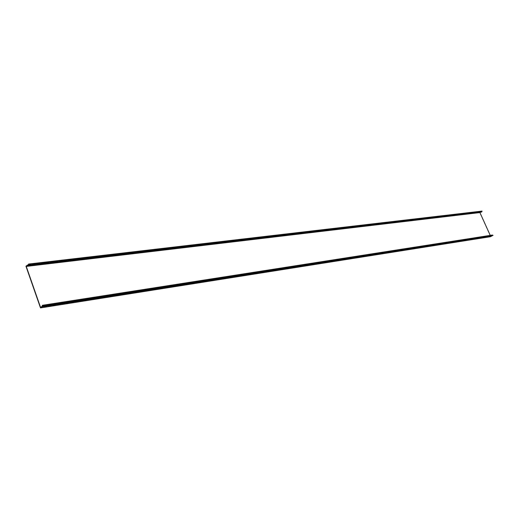 <?xml version="1.0" encoding="UTF-8"?>
<svg xmlns="http://www.w3.org/2000/svg" width="519" height="519" viewBox="0 0 519 519"><rect width="100%" height="100%" fill="white"/><g stroke="black" fill="none" stroke-linecap="round" stroke-linejoin="round"><path stroke-width="0.39" stroke-dasharray="2.6 1.95" d="M490.241 235.373L490.702 236.392L492.414 235.036M490.702 236.392L40.573 307.436M27.598 265.384L480.659 212.154M490.617 236.677L479.66 212.466L25.95 266.234M479.66 212.466L481.094 211.694L28.162 265.267M492.135 235.704L492.447 235.25L492.907 235.587M482.008 211.09L481.613 211.823M27.955 265.572L481.119 211.908M481.827 211.129L28.363 264.106M41.89 306.482L491.863 235.769M481.061 211.927L27.663 265.391L481.184 211.921M27.423 265.079L480.977 211.733M42.045 305.879L492.018 235.405M42.889 305.879L492.739 235.373M492.2 235.483L42.908 305.918M491.941 235.671L41.974 306.314M481.879 211.402L28.448 264.573M28.311 265.196L481.476 211.804M481.243 211.713L28.428 264.982M42.539 305.646L492.447 235.25M28.448 264.917L481.094 211.694"/><path stroke-width="0.78" d="M42.48 305.282L492.414 235.036L493.05 235.444L43.259 306.028L42.48 305.282L41.89 306.482L40.573 307.436L26.255 266.416L479.919 212.569L490.241 235.373M480.659 212.154L479.919 212.569M26.255 266.416L27.598 265.384L28.208 265.631L28.577 264.048L482.008 211.09L481.638 212.037L28.208 265.631M28.577 264.048L28.162 265.267L27.552 265.021L25.95 266.234L40.495 307.91L490.617 236.677L492.135 235.704M40.495 307.91L42.007 306.82L42.539 305.646L43.103 306.255L493.05 235.444M491.954 235.963L42.007 306.82M492.881 235.23L43.045 305.652M42.908 305.918L42.266 306.015M42.195 306.457L492.122 235.743M28.655 264.515L482.067 211.363M28.428 264.982L27.728 265.066M27.552 265.021L28.448 264.917"/></g></svg>

